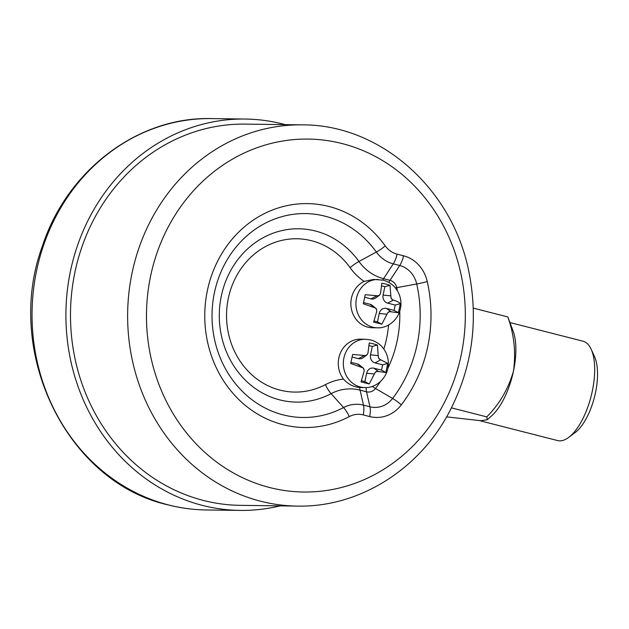<?xml version="1.0" encoding="UTF-8"?>
<svg xmlns="http://www.w3.org/2000/svg" width="629" height="629" viewBox="0 0 629 629"><rect width="100%" height="100%" fill="white"/><g stroke="black" fill="none" stroke-linecap="round" stroke-linejoin="round"><path stroke-width="0.94" d="M479.793 420.699L557.616 440.575A51.279 21.488 -75.7 0 0 568.655 437.422A51.279 21.488 -75.7 0 0 591.126 396.207A51.279 21.488 -75.7 0 0 591.174 349.268A51.279 21.488 -75.7 0 0 582.997 341.201L510.182 322.606M473.299 308.124L507.815 316.945L513.319 331.538A51.279 21.488 104.3 0 1 513.484 371.047A51.279 21.488 104.3 0 1 491.839 415.643L487.326 419.708L480.957 420.73L446.606 416.87M376.685 309.908A10.025 9.05 90.8 0 1 375.67 308.108L363.303 303.744L365.205 294.687L378.257 295.842A3.538 3.192 90.8 0 0 379.885 294.718L380.561 293.216L381.834 283.192L386.135 284.127L390.011 285.283L390.955 297.548A3.538 3.192 90.8 0 0 391.969 299.349L393.306 300.112C396.805 301.11 399.156 302.29 400.351 303.658L398.44 312.715L389.382 311.614A3.538 3.192 90.8 0 0 387.755 312.739L381.811 324.21L373.634 322.119L376.692 311.599L376.685 309.908A3.538 3.192 90.8 0 0 375.67 308.108L372.014 305.254A6.699 6.046 90.8 0 0 369.907 304.208L363.578 302.588M375.167 372.494A3.538 3.192 -89.2 0 1 376.795 371.369L385.852 372.478L387.755 363.42L379.381 359.104A3.538 3.192 -89.2 0 1 378.367 357.303L377.424 345.038L373.547 343.882L369.247 342.954L367.973 352.971L367.289 354.473A3.538 3.192 -89.2 0 1 365.661 355.597L352.617 354.442L350.707 363.499L363.075 367.871A3.538 3.192 -89.2 0 1 364.089 369.671L364.097 371.354L361.038 381.882L369.223 383.965L375.167 372.494A10.025 9.05 90.8 0 0 376.795 371.369M377.431 327.811L372.376 327.748A24.169 21.834 -89.2 0 1 351.273 308.32A24.169 21.834 -89.2 0 1 364.12 281.383L373.642 279.425L383.313 280.18C391.081 282.429 396.459 287.374 399.431 295.017C401.554 301.071 401.451 307.078 399.116 313.053C394.312 324.155 384.075 328.307 377.431 327.811A24.169 21.834 -89.2 0 1 355.92 303.359A24.169 21.834 -89.2 0 1 378.068 279.48M360.425 339.173A24.169 21.834 90.8 0 0 340.336 353.136A24.169 21.834 90.8 0 0 343.528 379.114C348.073 384.201 353.467 386.992 359.717 387.48L364.844 387.574A24.169 21.834 -89.2 0 1 363.908 387.535A24.169 21.834 -89.2 0 1 343.34 362.603A24.169 21.834 -89.2 0 1 365.48 339.243L360.425 339.173M203.552 500.48A190.634 172.204 90.8 0 0 240.176 505.339L297.313 506.093A190.634 172.204 -89.2 0 1 260.689 501.234A190.634 172.204 -89.2 0 1 128.906 292.792A190.634 172.204 -89.2 0 1 302.36 124.864L245.224 124.11A190.634 172.204 90.8 0 0 71.769 292.037A190.634 172.204 90.8 0 0 203.552 500.48M280.149 505.865A195.698 176.78 -89.2 0 1 240.113 510.41A195.698 176.78 -89.2 0 1 202.514 505.417A195.698 176.78 -89.2 0 1 67.224 291.439A195.698 176.78 -89.2 0 1 245.286 119.038A195.698 176.78 -89.2 0 1 285.196 124.636M350.982 362.351L357.311 363.963A6.699 6.046 -89.2 0 1 359.426 365.009L363.075 367.871A10.025 9.05 90.8 0 0 364.089 369.671M361.455 380.765L364.867 381.63L366.644 373.225A6.699 6.046 -89.2 0 1 373.909 368.201L381.496 370.143L382.621 364.812L375.026 362.87A6.699 6.046 -89.2 0 1 370.512 354.842L372.289 346.437L369.089 345.62M382.621 364.812L387.755 363.42M381.496 370.143L385.852 372.478M364.867 381.63L369.223 383.965M366.628 355.118L363.153 357.681A6.699 6.046 -89.2 0 1 358.436 358.632L352.138 357.028M372.289 346.437L377.424 345.038M381.685 285.865L384.877 286.675L383.108 295.087A6.699 6.046 90.8 0 0 387.621 303.115L395.216 305.057L394.092 310.388L398.44 312.715M394.092 310.388L386.497 308.446A6.699 6.046 90.8 0 0 379.232 313.47L377.463 321.875L381.811 324.21M377.463 321.875L374.051 321.002M364.726 297.265L371.031 298.877A6.699 6.046 90.8 0 0 375.741 297.926L379.224 295.363M384.877 286.675L390.011 285.283M395.216 305.057L400.351 303.658M507.815 316.945C514.145 334.526 516.032 352.554 513.484 371.047C508.366 388.903 499.457 404.18 486.76 416.885L487.326 419.708M486.76 416.885L451.465 407.875M591.174 349.268L594.515 356.596A44.211 18.524 104.3 0 1 594.476 397.064A44.211 18.524 104.3 0 1 575.11 432.595L568.655 437.422M387.755 312.739A10.025 9.05 90.8 0 0 389.382 311.614M379.885 294.718A10.025 9.05 90.8 0 0 378.257 295.842M391.969 299.349A10.025 9.05 90.8 0 0 390.955 297.548M367.289 354.473A10.025 9.05 90.8 0 0 365.661 355.597M364.12 281.383A58.914 53.213 -89.2 0 1 350.094 267.687A76.667 69.253 90.8 0 0 257.033 252.009A76.667 69.253 90.8 0 0 235.631 353.584A76.667 69.253 90.8 0 0 325.452 384.61A58.914 53.213 -89.2 0 1 343.528 379.114M383.839 349.04A103.187 93.218 90.8 0 0 388.58 325.012M372.266 386.41A14.145 3.86 -142.6 0 0 375.505 388.494A10.04 9.065 -89.2 0 1 366.534 391.796A14.145 5.928 104.3 0 1 366.157 387.55M395.382 287.909A14.145 1.557 167.2 0 1 396.757 287.65A113.196 102.252 -89.2 0 1 397.434 290.81M399.761 311.269A113.196 102.252 -89.2 0 1 387.881 368.264M380.325 381.685A113.196 102.252 -89.2 0 1 375.505 388.494L392.59 398.448A128.481 116.066 90.8 0 0 416.712 283.978A25.333 22.88 90.8 0 0 399.722 265.517L390.019 280.33A10.04 9.065 -89.2 0 1 396.757 287.65L416.712 283.978A14.145 1.557 -12.8 0 0 427.256 281.548A138.49 125.1 -89.2 0 1 401.255 404.927A35.334 31.914 -89.2 0 1 369.671 416.555L363.208 414.904A23.611 21.331 90.8 0 0 349.229 416.602A111.962 101.143 -89.2 0 1 218.043 371.283A111.962 101.143 -89.2 0 1 249.304 222.941A111.962 101.143 -89.2 0 1 385.207 245.837A23.611 21.331 90.8 0 0 397.088 254.147L403.551 255.799A35.334 31.914 -89.2 0 1 427.256 281.548M363.208 414.904A14.145 5.928 -75.7 0 0 363.483 405.131L360.071 390.145A48.905 44.179 90.8 0 0 331.106 393.66L343.576 407.553A33.62 30.365 -89.2 0 1 363.483 405.131L369.954 406.782L366.534 391.796L360.071 390.145A14.145 5.928 104.3 0 1 359.717 387.48M403.551 255.799A14.145 5.928 -75.7 0 1 399.722 265.517L393.259 263.865A33.62 30.365 -89.2 0 1 376.346 252.048L358.955 261.483A86.668 78.287 -89.2 0 0 253.754 243.753A86.668 78.287 -89.2 0 0 229.561 358.585A86.668 78.287 -89.2 0 0 331.106 393.66A14.145 5.441 62.2 0 1 325.452 384.61M269.668 487.53A176.482 159.42 90.8 0 0 458.478 263.913A176.482 159.42 90.8 0 0 189.573 195.234A176.482 159.42 90.8 0 0 269.668 487.53M168.635 504.969A195.698 176.78 90.8 0 0 206.233 509.962C193.402 509.781 180.735 508.106 168.242 504.914C66.517 482.412 3.294 351.485 42.387 246.159C67.012 170.341 137.916 116.514 211.407 118.59A195.698 176.78 90.8 0 0 33.353 290.991A195.698 176.78 90.8 0 0 168.635 504.969M385.207 245.837A14.145 3.837 144.4 0 1 376.346 252.048A101.961 92.101 90.8 0 0 252.583 231.189A101.961 92.101 90.8 0 0 224.121 366.282A101.961 92.101 90.8 0 0 343.576 407.553A14.145 5.441 -117.8 0 1 349.229 416.602M397.088 254.147A14.145 5.928 -75.7 0 1 393.259 263.865L383.556 278.678L390.019 280.33A14.145 5.928 104.3 0 0 388.832 282.397M350.094 267.687A14.145 3.837 -35.6 0 1 358.955 261.483A48.905 44.179 90.8 0 0 383.556 278.678A14.145 5.928 104.3 0 0 382.747 280.039M369.671 416.555A14.145 5.928 -75.7 0 0 369.954 406.782A25.333 22.88 90.8 0 0 392.59 398.448A14.145 3.86 37.4 0 1 401.255 404.927M379.381 359.104A10.025 9.05 90.8 0 0 378.367 357.303M375.026 362.87L380.71 359.874M373.909 368.201L378.296 371.338M366.644 373.225L374.444 373.996M357.311 363.963L361.706 367.1M358.436 358.632L364.12 355.637M370.512 354.842L378.32 355.621M386.497 308.446L390.892 311.583M379.232 313.47L387.039 314.241M369.907 304.208L374.294 307.345M371.031 298.877L376.716 295.874M383.108 295.087L390.916 295.858M387.621 303.115L393.306 300.112M302.36 124.864C380.065 124.495 452.109 188.268 468.668 270.737C478.866 320.641 472.355 367.831 449.145 412.317C418.662 470.115 358.561 507.517 297.313 506.093M245.286 119.038L211.407 118.59M240.113 510.41L206.233 509.962M364.844 387.574C371.48 388.062 381.724 383.91 386.528 372.808C388.856 366.833 388.958 360.826 386.843 354.772C383.863 347.129 378.493 342.184 370.717 339.935L365.48 339.243"/></g></svg>
